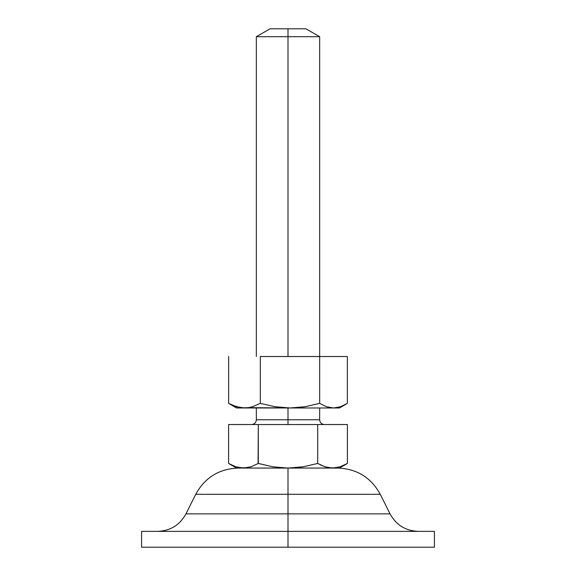 <?xml version="1.0" encoding="UTF-8"?>
<svg xmlns="http://www.w3.org/2000/svg" width="576" height="576" viewBox="0 0 576 576"><rect width="100%" height="100%" fill="white"/><g stroke="black" fill="none" stroke-linecap="round" stroke-linejoin="round"><path stroke-width="0.86" d="M324.403 424.526C321.53 424.231 319.954 422.647 319.658 419.774L288 419.774L288 407.974L288 419.774L256.342 419.774L288 419.774L288 424.526L288 419.774L319.658 419.774L319.658 407.974M288 36.713L288 356.53L288 36.713L319.658 36.713L288 36.713L288 28.8L288 36.713L256.342 36.713L288 36.713M305.95 28.8L288 28.8L305.95 28.8L319.658 36.713L319.658 356.53M343.742 465.365L347.4 463.457L340.063 466.812L332.554 468.058L339.444 468.058L328.781 467.741L325.051 466.819L317.7 463.457L303.077 466.805L288 468.058L332.554 468.058L325.051 466.819L320.018 464.717M236.556 468.058L288 468.058L273.038 466.826L258.3 463.457L250.956 466.812L243.446 468.058L235.944 466.819L228.6 463.457L236.556 468.058L334.008 468.058M327.578 467.503L328.774 467.734M258.091 463.579L258.3 424.526L347.4 424.526L347.4 463.457L347.4 424.526L317.7 424.526L317.7 463.457L317.7 424.526L258.3 424.526L258.3 463.457L250.949 466.819L243.446 468.058L247.219 467.741L239.674 467.741L235.944 466.819L228.6 463.457L228.6 424.526L258.3 424.526L228.6 424.526L228.6 463.457L235.937 466.812M270.05 28.8L288 28.8L270.05 28.8L256.342 36.713L256.342 356.53M339.444 468.058L347.4 463.457L340.063 466.812L332.554 468.058M317.7 463.457L303.077 466.805L295.567 467.734M280.49 467.741L288 468.058L273.038 466.826L258.3 463.457L273.038 466.826M157.63 531.374C170.374 530.878 179.813 525.046 185.947 513.871L288 513.871L288 468.058L288 494.302L380.268 494.302L288 494.302L288 547.2L434.419 547.2L288 547.2L288 531.374L434.419 531.374L141.581 531.374L288 531.374L288 513.871L185.947 513.871L390.053 513.871L380.268 494.302L195.732 494.302C204.934 477.54 219.096 468.792 238.205 468.058L243.446 468.058M141.581 547.2L288 547.2L141.581 547.2L141.581 531.374M288 513.871L390.053 513.871L288 513.871M288 494.302L195.732 494.302L288 494.302M236.592 407.974L248.508 407.657L252.49 406.735L260.316 403.38L260.316 356.53L347.357 356.53L347.357 403.38L340.488 406.742L333.518 407.974L339.408 407.974M235.462 406.728L228.643 403.38L228.643 356.53L228.643 403.38L236.477 406.735L244.483 407.974L333.518 407.974L326.491 406.728L319.68 403.38L319.68 356.53L260.316 356.53L260.316 403.38L275.004 406.735L289.994 407.974L305.006 406.735L319.68 403.38L319.68 356.53L347.357 356.53L347.357 403.38L340.488 406.742M337.018 407.657L333.518 407.974L339.444 407.974L346.14 404.107M297.547 407.657L289.994 407.974L333.518 407.974L326.491 406.728L319.68 403.38L305.006 406.735L297.547 407.657M248.508 407.657L289.994 407.974L275.004 406.735L260.316 403.38L252.49 406.735L248.508 407.657M232.546 405.288L228.643 403.38L236.556 407.974L244.483 407.974L240.458 407.657L232.546 405.288M256.342 407.974L256.342 419.774C256.046 422.647 254.47 424.231 251.597 424.526M380.268 494.302C371.066 477.54 356.904 468.792 337.795 468.058M434.419 531.374L434.419 547.2M185.947 513.871L195.732 494.302M390.053 513.871C396.187 525.046 405.626 530.878 418.37 531.374"/></g></svg>
